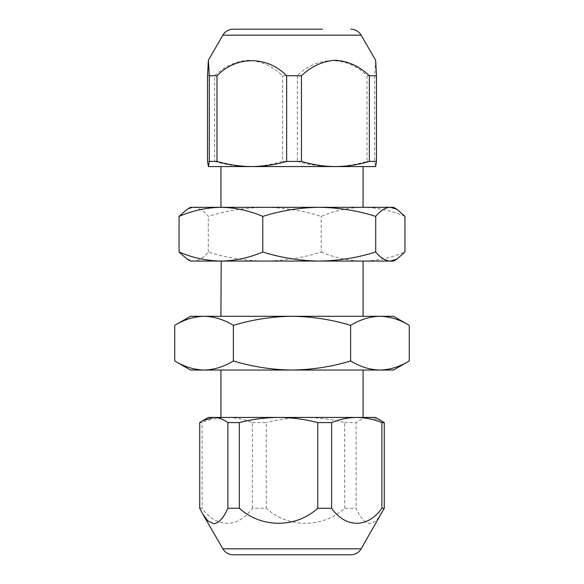 <?xml version="1.0" encoding="UTF-8"?>
<svg xmlns="http://www.w3.org/2000/svg" width="584" height="584" viewBox="0 0 584 584"><rect width="100%" height="100%" fill="white"/><g stroke="black" fill="none" stroke-linecap="round" stroke-linejoin="round"><path stroke-width="0.44" stroke-dasharray="2.92 2.19" d="M174.755 360.97C184.325 366.781 194.1 369.803 204.064 370.037C214.058 369.796 223.833 366.774 233.381 360.97C252.602 366.788 272.144 369.811 292 370.037L363.073 370.037L292 370.037C312.104 369.767 331.646 366.745 350.619 360.97L350.619 325.354C331.646 319.572 312.104 316.55 292 316.28L393.536 316.28M292 417.429L363.073 417.429L292 417.429M199.728 508.248L202.108 508.248C216.153 528.279 238.338 528.294 252.39 508.248L266.231 508.248C288.131 528.279 322.74 528.294 344.662 508.248L356.123 508.248C360.226 517.701 364.92 522.877 370.198 523.768L376.052 520.964L381.418 513.723M233.198 554.8L350.801 554.8M375.636 60.269L374.709 75.752L367.022 75.752C347.568 55.721 316.82 55.706 297.336 75.752L282.539 75.752C272.64 66.299 261.318 61.123 248.587 60.232C235.899 61.108 224.577 66.277 214.627 75.752L214.627 161.403L207.517 161.403M292 166.571L363.073 166.571L292 166.571M292 207.32L363.073 207.32L292 207.32M214.627 161.403C225.826 164.761 237.148 166.484 248.587 166.571L375.621 166.571M208.378 166.571L248.587 166.571C260.157 166.462 271.472 164.739 282.539 161.403L282.539 75.752M374.709 75.752L374.709 161.403L375.636 166.564M297.336 75.752L297.336 161.403L282.539 161.403M297.336 161.403C308.746 164.739 320.361 166.462 332.179 166.571C344.02 166.469 355.634 164.746 367.022 161.403L367.022 75.752M374.709 161.403L367.022 161.403M214.627 75.752L207.517 75.752M404.946 216.387C391.28 210.576 377.33 207.554 363.087 207.32L393.536 207.32M264.756 207.32L363.087 207.32C348.816 207.561 334.866 210.583 321.229 216.387C302.95 210.605 284.123 207.583 264.756 207.32C245.63 207.546 226.811 210.569 208.284 216.387C203.517 210.576 198.64 207.554 193.669 207.32L264.756 207.32M190.464 207.32L193.669 207.32L187.15 209.225M187.15 259.157L193.669 261.07C198.655 260.829 203.524 257.807 208.284 252.003C226.811 257.821 245.63 260.844 264.756 261.07C284.123 260.807 302.95 257.778 321.229 252.003L321.229 216.387M208.284 252.003L208.284 216.387M321.229 252.003C334.895 257.814 348.852 260.836 363.087 261.07C377.359 260.829 391.309 257.807 404.946 252.003M190.464 261.07L393.536 261.07M409.245 325.354C399.675 319.543 389.9 316.521 379.936 316.28C369.942 316.528 360.167 319.55 350.619 325.354M190.464 316.28L292 316.28C272.144 316.513 252.602 319.536 233.381 325.354C223.811 319.543 214.036 316.521 204.064 316.28C194.071 316.528 184.303 319.55 174.755 325.354M233.381 360.97L233.381 325.354M350.619 360.97C360.189 366.781 369.964 369.803 379.936 370.037C389.929 369.796 399.697 366.774 409.245 360.97M190.464 370.037L393.536 370.037M292 370.037L220.927 370.037L292 370.037M199.728 422.597L202.108 422.597L202.108 508.248M252.39 508.248L252.39 422.597C244.156 419.261 235.775 417.538 227.249 417.429C218.708 417.531 210.328 419.254 202.108 422.597M252.39 422.597L266.231 422.597L266.231 508.248M381.418 420.772L370.198 417.429C365.401 417.538 360.708 419.261 356.123 422.597L356.123 508.248M344.662 508.248L344.662 422.597C331.822 419.261 318.747 417.538 305.447 417.429C292.124 417.531 279.05 419.254 266.231 422.597M344.662 422.597L356.123 422.597M375.621 417.429L220.927 417.429M213.802 417.429L208.378 417.429M361.146 548.829L222.854 548.829M222.854 35.171L361.146 35.171M202.947 514.351L202.59 513.73"/><path stroke-width="0.88" d="M331.61 508.248L331.61 422.597C339.844 419.261 348.225 417.538 356.751 417.429L356.751 417.429C365.292 417.531 373.672 419.254 381.892 422.597L381.892 508.248C367.847 528.279 345.662 528.294 331.61 508.248L317.769 508.248C295.869 528.279 261.26 528.294 239.338 508.248L227.877 508.248C223.752 517.723 219.058 522.892 213.802 523.768L207.948 520.957L202.582 513.73L199.728 508.248L199.728 422.597L202.582 420.772L213.802 417.429C218.547 417.516 223.234 419.239 227.877 422.597L227.877 508.248M237.009 554.8L233.198 554.8C229.388 554.72 226.263 553.209 223.833 550.274L222.854 548.829L361.146 548.829L360.167 550.274C357.736 553.209 354.612 554.72 350.801 554.8L237.009 554.8M322.529 29.2L233.198 29.2L322.529 29.2M335.413 60.232C348.152 61.123 359.474 66.299 369.373 75.752L376.483 75.752L375.636 60.269L361.146 35.171L222.854 35.171L208.364 60.269L209.291 75.752L209.291 161.403L216.978 161.403L216.978 75.752C236.432 55.721 267.18 55.706 286.664 75.752L286.664 161.403L301.461 161.403L301.461 75.752C311.411 66.277 322.733 61.108 335.413 60.232M220.927 316.28L221.183 261.07M209.291 161.403L208.4 166.571L207.517 161.403L207.517 75.752L208.364 60.269M286.664 161.403C275.254 164.739 263.639 166.462 251.821 166.571L208.4 166.571M369.373 75.752L369.373 161.403C358.306 164.739 346.984 166.462 335.413 166.571L251.821 166.571C239.98 166.469 228.366 164.746 216.978 161.403M375.636 166.564L335.413 166.571C323.974 166.484 312.659 164.761 301.461 161.403M369.373 161.403L376.483 161.403L376.483 75.752M375.6 166.571L376.483 161.403M286.664 75.752L301.461 75.752M209.291 75.752L216.978 75.752M319.244 207.32C338.603 207.583 357.43 210.605 375.716 216.387C380.483 210.576 385.36 207.554 390.331 207.32L220.913 207.32C235.184 207.561 249.134 210.583 262.771 216.387C281.291 210.569 300.118 207.546 319.244 207.32M396.85 209.225L393.536 207.32L390.331 207.32L396.85 209.225L404.946 216.387L404.946 252.003L396.85 259.157L390.331 261.07C385.345 260.829 380.476 257.807 375.716 252.003L375.716 216.387M187.15 209.225L179.054 216.387C192.72 210.576 206.67 207.554 220.913 207.32L190.464 207.32L187.15 209.225M375.716 252.003C357.43 257.778 338.603 260.807 319.244 261.07C300.118 260.844 281.291 257.821 262.771 252.003L262.771 216.387M262.771 252.003C249.105 257.814 235.148 260.836 220.913 261.07C206.641 260.829 192.691 257.807 179.054 252.003L179.054 216.387M179.054 252.003L187.15 259.157L190.464 261.07L393.536 261.07L396.85 259.157M292 316.28C312.104 316.55 331.646 319.572 350.619 325.354C360.189 319.543 369.964 316.521 379.936 316.28L204.064 316.28C214.058 316.528 223.833 319.55 233.381 325.354C252.602 319.536 272.144 316.513 292 316.28M409.245 325.354L393.536 316.28L379.936 316.28C389.929 316.528 399.697 319.55 409.245 325.354L409.245 360.97C399.675 366.781 389.9 369.803 379.936 370.037C369.942 369.796 360.167 366.774 350.619 360.97L350.619 325.354M174.755 325.354C184.325 319.543 194.1 316.521 204.064 316.28L190.464 316.28L174.755 325.354L174.755 360.97C184.303 366.774 194.071 369.796 204.064 370.037L190.464 370.037L174.755 360.97M350.619 360.97C331.646 366.745 312.104 369.767 292 370.037C272.144 369.811 252.602 366.788 233.381 360.97L233.381 325.354M233.381 360.97C223.811 366.781 214.036 369.803 204.064 370.037L393.536 370.037L409.245 360.97M361.146 548.829L384.272 508.248L381.892 508.248M384.272 508.248L384.272 422.597L381.892 422.597M331.61 422.597L317.769 422.597L317.769 508.248M239.338 508.248L239.338 422.597C252.178 419.261 265.253 417.538 278.553 417.429C291.876 417.531 304.95 419.254 317.769 422.597M239.338 422.597L227.877 422.597M384.272 422.597L375.621 417.429L213.802 417.429L220.927 417.429L220.927 370.037M202.582 420.772L208.378 417.429L213.802 417.429M363.073 370.037L363.073 417.429M222.854 548.829L202.947 514.351M361.146 35.171L360.167 33.726C357.736 30.791 354.612 29.28 350.801 29.2M363.073 166.571L363.073 207.32M363.073 261.07L363.073 316.28M220.927 166.571L220.927 207.32M222.854 35.171L223.833 33.726C226.263 30.791 229.388 29.28 233.198 29.2"/></g></svg>

